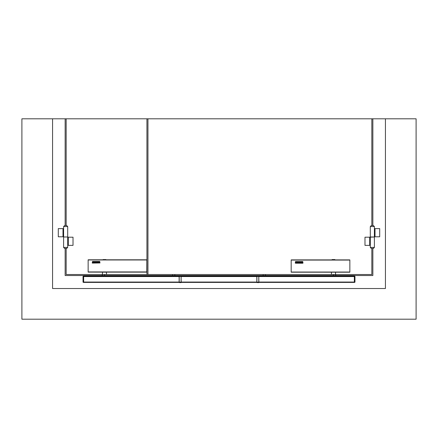 <?xml version="1.0" encoding="UTF-8"?>
<svg xmlns="http://www.w3.org/2000/svg" width="438" height="438" viewBox="0 0 438 438"><rect width="100%" height="100%" fill="white"/><g stroke="black" fill="none" stroke-linecap="round" stroke-linejoin="round"><path stroke-width="0.66" d="M146.823 270.657L146.823 261.968M88.142 261.661L88.142 270.35M103.1 259.8L105.903 259.8M105.903 259.564L103.1 259.564M92.391 263.096L99.979 262.964L92.391 263.096M92.232 262.975L92.517 261.464L99.754 261.47L99.979 262.964M102.465 272.14L88.153 272.113L88.142 259.8L146.823 259.8L146.763 272.14L106.543 272.14M99.634 262.871L99.59 261.645L92.626 261.645L92.626 262.937L99.634 262.882L99.568 261.639L92.642 261.639L92.577 262.877M94.066 261.869L94.066 262.252L94.066 261.875L92.922 261.869L94.066 261.875M92.922 262.318L94.066 262.252M92.922 261.869L94.307 261.809L94.307 262.756L92.922 262.69L94.066 262.69L94.066 262.313L94.066 262.69M94.307 262.756L92.922 262.756M94.548 262.756L95.933 262.756L94.548 262.756L95.796 261.869L94.548 261.869L95.791 261.875M94.548 261.869L95.933 261.809L94.685 262.69L95.933 262.756M95.933 261.902L94.685 262.696M98.145 262.252L98.145 261.875L99.048 261.875L98.145 261.869L98.528 262.313L97.904 262.318L98.074 261.831L99.114 261.831L99.185 262.696L97.904 262.576L99.048 262.69L99.048 261.869L99.048 262.69M99.119 262.729L98.079 262.734M96.179 261.869L97.318 261.869L97.318 262.252L96.179 262.252L97.318 262.313L97.318 262.69L96.179 262.756L97.564 262.756L97.564 261.809L96.179 261.809L97.318 261.875L97.318 262.252M96.179 262.313L97.318 262.318L97.318 262.69M96.179 262.756L97.564 262.756M97.904 262.318L98.528 262.318M303.003 263.09L302.757 261.568L295.486 261.574L295.261 263.079M302.729 263.222L295.551 263.222L302.729 263.222M291.177 272.212L291.177 259.898L349.852 259.898L349.852 272.212L291.177 272.201L349.852 272.212M302.603 261.743L295.661 261.743L295.612 262.981L302.62 263.041L302.614 261.743L295.661 261.749L295.612 262.975M297.095 261.973L297.095 262.351L297.095 261.973L295.957 261.973L297.095 261.973M295.957 262.417L297.095 262.351M295.957 261.973L297.336 261.908L297.336 262.855L295.957 262.795L297.095 262.795L297.095 262.417L297.095 262.795M297.336 262.855L295.957 262.86M297.583 262.855L298.968 262.86L297.583 262.86L298.831 261.973L297.583 261.973L298.825 261.973M297.583 261.973L298.968 261.908L297.72 262.795L298.968 262.855M298.968 262.001L297.72 262.8M301.18 262.351L301.18 261.973L302.083 261.973L301.18 261.973L301.563 262.417L300.939 262.417L301.109 261.935L302.182 261.946L302.22 262.8L300.939 262.68L302.083 262.795L302.083 261.973L302.083 262.795M302.275 262.756L300.939 262.712M299.209 261.973L300.353 261.973L300.353 262.351L299.209 262.351L300.353 262.417L300.353 262.795L299.209 262.855L300.594 262.855L300.594 261.908L299.209 261.908L300.353 261.973L300.353 262.351M299.209 262.417L300.353 262.417L300.353 262.795M299.209 262.855L300.594 262.86M300.939 262.417L301.563 262.417M302.663 261.815L302.663 262.975M291.177 261.355L291.177 270.043M349.852 270.35L349.852 261.661M334.895 259.564L332.092 259.564M332.113 259.871L334.873 259.871M169.725 276.186L176.268 276.186M173.793 275.935L171.34 275.935L171.34 275.595L173.793 275.595L173.793 275.935M262.559 276.186L269.102 276.186M266.627 275.935L264.174 275.935L264.174 275.595L266.627 275.595L266.627 275.935M83.647 282.4L179.131 282.4L179.131 282.05L83.647 282.05L83.647 282.4M83.034 281.995L83.034 276.597A0.411 0.411 0 0 1 83.444 276.186L83.444 282.4A0.411 0.411 0 0 1 83.034 281.995L83.647 282.034L83.647 276.542L179.131 276.542M179.131 276.186L83.647 276.186L83.444 282.4M177.187 276.186L176.372 276.186M91.619 276.186L90.803 276.186M354.353 282.4L258.869 282.4L258.869 282.05L354.353 282.05L354.353 282.4M354.966 281.995L354.966 276.597A0.411 0.411 0 0 0 354.556 276.186L354.556 282.4A0.411 0.411 0 0 0 354.966 281.995L354.353 282.034L354.353 276.542L258.869 276.542M258.869 276.186L354.353 276.186L354.556 282.4M174.828 275.535L335.749 275.535L335.749 274.511L104.545 274.511L104.545 275.535L174.828 275.535L174.828 274.511M331.489 274.511L335.541 274.451L335.541 272.212M65.142 248.445L65.142 275.535L104.545 275.535M102.251 275.535L102.251 274.511L104.545 274.511M102.492 274.511L106.549 274.451L106.385 272.014M181.173 282.4L256.827 282.4L256.827 282.05L181.173 282.05L181.173 282.4M256.827 276.186L181.173 276.186M179.131 276.466L179.131 282.548L181.091 282.63L181.091 275.962L179.213 275.962L179.131 276.466L179.213 275.962M181.173 282.548L181.091 275.962M256.827 276.466L256.827 282.548L258.787 282.63L258.787 275.962L256.909 275.962L256.827 276.466L256.909 275.962M258.869 282.548L258.787 275.962M416.1 319.187L416.1 118.813L385.429 118.813L385.429 288.516L52.571 288.516L52.571 118.813L21.9 118.813L21.9 319.187L416.1 319.187M52.571 288.516L385.429 288.516M66.165 225.543L66.165 118.813L65.142 118.813L65.142 225.543M372.858 248.445L372.858 275.535L335.749 275.535M65.142 118.813L52.571 118.813M372.858 225.543L372.858 118.813L385.429 118.813M372.858 118.813L371.835 118.813L371.835 225.543M65.656 225.543L64.632 225.543L65.656 225.543M62.995 228.609L62.995 236.788L58.292 236.788L58.292 228.609L63.609 228.609L63.609 236.991L67.698 236.991L63.609 236.991L63.609 247.421L64.632 248.445L66.675 248.445L64.632 248.445M62.995 236.788L63.609 236.788M372.344 248.445L373.368 248.445L372.344 248.445M373.368 248.445L374.391 247.421L370.302 247.421L370.302 245.373L364.985 245.373L364.985 237.199L369.688 237.199L369.688 245.373M374.391 228.609L374.391 236.788L375.005 236.788L375.005 228.609L374.391 228.609L374.391 226.566L370.302 226.566L370.302 236.991L374.391 236.991L369.688 237.199M370.302 245.373L370.302 237.199M372.344 225.543L373.368 225.543L372.344 225.543M375.005 228.609L379.708 228.609L379.708 236.788L375.005 236.788M63.609 247.421L67.698 247.421L67.698 245.373L73.015 245.373L73.015 237.199L67.698 237.199L67.698 226.566L66.675 225.543M68.312 245.373L68.312 237.199M67.698 245.373L67.698 237.199M371.835 248.445L371.835 274.511L335.749 274.511M147.951 274.511L147.951 118.813L371.835 118.813M66.165 248.445L66.165 274.511L102.251 274.511M66.165 118.813L146.927 118.813L146.927 274.511M146.927 118.813L147.951 118.813M88.142 271.938L146.823 271.938M88.142 259.969L146.823 259.969M88.142 272.097L146.823 272.097L88.142 272.113M291.177 272.042L349.852 272.042M291.177 260.073L349.852 260.073M83.034 276.597L83.444 276.186M354.966 276.597L354.556 276.186M333.455 275.535L333.455 274.511M265.384 275.535L265.384 274.511M172.616 275.535L172.616 274.511M102.459 274.451L102.459 272.179L106.549 272.179M256.827 276.542L181.173 276.542M181.173 276.466L179.213 276.455L179.213 282.132L181.173 282.121M179.131 282.548L179.131 282.121M258.869 276.466L256.909 276.455L256.909 282.132L258.869 282.121M256.827 282.548L256.827 282.121M63.609 228.609L63.609 226.566L67.698 226.566M88.142 259.8L146.823 259.8M263.172 275.535L263.172 274.511M331.451 274.451L331.451 272.212M63.609 226.566L64.632 225.543M374.391 247.421L374.391 236.788M370.302 247.421L371.325 248.445M370.302 226.566L371.325 225.543M374.391 226.566L373.368 225.543M67.698 247.421L66.675 248.445"/></g></svg>
